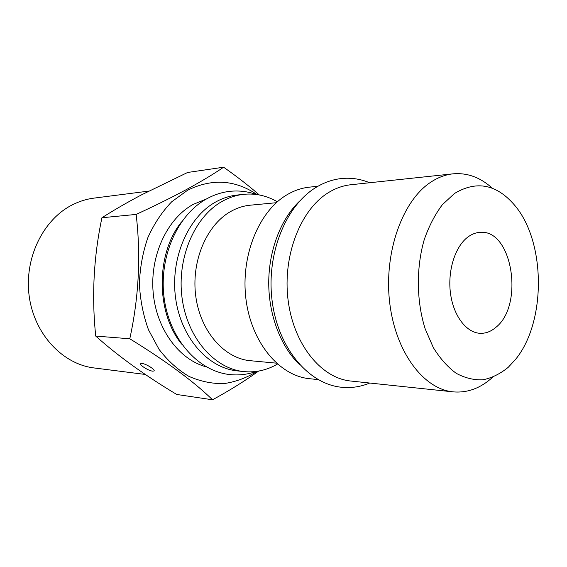 <?xml version="1.0" encoding="UTF-8"?>
<svg xmlns="http://www.w3.org/2000/svg" width="567" height="567" viewBox="0 0 567 567"><rect width="100%" height="100%" fill="white"/><g stroke="black" fill="none" stroke-linecap="round" stroke-linejoin="round"><path stroke-width="0.85" d="M148.738 191.107L93.987 198.117C86.581 199.067 79.408 201.292 72.477 204.786C43.057 219.422 23.899 258.552 29.236 296.47C34.41 334.424 62.781 364.234 94.072 367.948L145.308 374.447M223.604 167.215L187.627 172.467L141.289 194.97C126.81 202.646 113.684 210.237 101.925 217.749C93.661 256.979 91.592 296.421 95.731 336.082C117.943 355.956 144.946 375.418 176.734 394.469L212.519 399.785C193.914 381.641 166.337 361.307 129.793 338.775C138.865 297.158 140.985 255.703 136.144 214.418C154.72 205.878 171.624 197.507 186.862 189.321C201.547 181.298 213.794 173.927 223.604 167.215C236.666 176.344 248.566 185.593 259.31 194.949M454.458 193.496L442.359 204.708C435.052 214.425 429.028 226.027 424.286 239.501C416.086 267.603 416.412 301.098 425.144 328.761L433.308 347.564C440.02 358.443 447.632 367.012 456.144 373.256C464.947 378.026 473.899 380.202 482.992 379.791C491.943 377.927 500.363 373.766 508.245 367.296L515.403 359.57C546.064 322.616 546.021 242.981 515.325 206.055C497.117 184.282 476.826 180.093 454.458 193.496M492.383 188.279C480.44 177.421 467.328 172.602 453.04 173.835C445.428 174.643 438.029 177.421 430.835 182.156C402.57 200.47 383.887 252.124 389.6 301.842C395.135 351.625 423.4 389.153 453.146 391.861C467.435 393.073 480.547 388.246 492.475 377.381M453.04 173.835L350.704 184.764C343.141 185.579 335.806 188.145 328.69 192.468C300.744 209.209 282.472 255.448 288.064 299.893C293.486 344.389 321.234 378.26 350.803 381.031L453.146 391.861M299.674 201.051C280.956 218.777 268.751 250.245 268.73 282.94C268.779 315.642 281.019 347.089 299.759 364.801M318.044 186.21L309.164 187.181C301.58 188.01 294.216 190.519 287.086 194.715C258.843 211.087 240.401 256.064 245.986 299.333C251.408 342.652 279.347 375.765 309.263 378.664L318.144 379.621M276.313 202.717L250.217 205.197C243.363 205.856 236.744 208.018 230.351 211.689C206.246 225.39 190.902 261.968 195.849 296.846C200.654 331.773 224.546 358.521 250.295 360.704L276.391 363.156M277.355 201.788C266.781 195.65 255.561 193.163 243.697 194.325C236.269 195.14 229.068 197.507 222.101 201.42C194.531 216.729 176.663 258.212 182.078 298.086C187.337 338.003 214.482 368.706 243.789 371.583C255.653 372.732 266.866 370.237 277.44 364.085M243.697 194.325L237.013 195.055C229.607 195.87 222.427 198.216 215.488 202.1C187.996 217.296 170.192 258.432 175.586 297.958C180.823 337.535 207.883 367.99 237.105 370.861L243.789 371.583M181.582 221.86C155.727 253.541 155.755 312.46 181.646 344.112M206.303 199.052L193.163 204.403C167.336 218.55 149.943 255.292 153.125 292.104C156.209 328.938 179.165 359.839 206.409 366.899M257.071 194.573C235.114 179.718 211.959 178.272 187.599 190.243L171.723 201.767C162.105 211.76 154.16 223.696 147.888 237.573C142.799 252.272 139.971 267.688 139.397 283.805C140.191 299.908 143.224 315.252 148.504 329.838L159.072 349.385C167.789 360.732 177.705 369.705 188.811 376.318C200.314 381.4 212.023 383.831 223.944 383.604C235.695 381.882 246.765 377.785 257.163 371.321M258.354 371.265C244.788 381.024 229.507 390.528 212.519 399.785M152.629 371.158L153.94 371.016C155.975 370.024 146.144 363.78 142.048 363.482L140.779 363.631C138.802 364.666 148.511 370.818 152.629 371.158M495.877 327.343C524.369 305.237 512.37 229.054 480.129 232.357C475.89 232.569 471.822 234.121 467.924 237.006C455.173 246.39 447.469 270.636 450.467 293.217C453.387 315.826 466.365 332.786 480.178 333.311C485.777 333.509 491.008 331.518 495.877 327.343M95.731 336.082L129.793 338.775M101.925 217.749L136.144 214.418M256.341 371.435C247.722 374.496 238.856 375.538 229.734 374.553C198.124 371.208 169.583 339.165 164.175 298.277C158.59 257.432 177.251 214.872 206.749 198.804C214.113 194.764 221.747 192.284 229.642 191.37C238.764 190.37 247.63 191.405 256.249 194.46M369.748 383.037C360.52 386.878 350.966 388.275 341.086 387.211C307.86 383.731 277.787 347.266 272.082 300.475C266.185 253.704 285.825 205.027 316.854 186.897C324.622 182.326 332.666 179.555 340.98 178.591C350.86 177.528 360.414 178.91 369.649 182.744M154.139 370.641L153.94 371.016"/></g></svg>
